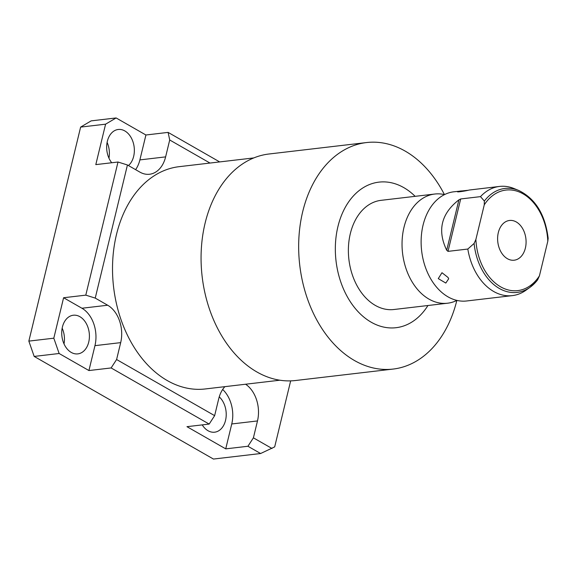 <?xml version="1.0" encoding="UTF-8"?>
<svg xmlns="http://www.w3.org/2000/svg" width="577" height="577" viewBox="0 0 577 577"><rect width="100%" height="100%" fill="white"/><g stroke="black" fill="none" stroke-linecap="round" stroke-linejoin="round"><path stroke-width="0.87" d="M271.991 448.48L253.404 437.835L247.93 446.259L260.616 453.522L274.688 446.879L290.657 380.878M245.6 384.232A28.655 20.26 -96.7 0 1 257.486 420.943L253.404 437.835M209.999 163.053L169.71 139.987L165.621 156.879A28.655 20.26 -96.7 0 1 149.58 174.247A28.655 20.26 -96.7 0 1 139.879 172.105L127.438 164.979L95.234 298.1L107.668 305.226A28.655 20.26 -96.7 0 1 120.687 342.63L116.597 359.521L214.637 415.649L218.726 398.757A28.655 20.26 -96.7 0 1 224.893 386.655M253.822 157.918L179.144 166.674A111.909 79.128 83.3 0 0 112.746 260.256A111.909 79.128 83.3 0 0 167.316 380.589A111.909 79.128 83.3 0 0 205.21 388.963L279.888 380.207M444.434 194.593A114.037 80.636 83.3 0 0 405.169 151.095A114.037 80.636 83.3 0 0 366.554 142.555L268.969 154.001A114.037 80.636 83.3 0 0 201.301 249.365A114.037 80.636 83.3 0 0 256.909 371.977A114.037 80.636 83.3 0 0 295.525 380.517L393.11 369.071A114.037 80.636 83.3 0 0 456.84 300.437M366.554 142.555A114.037 80.636 83.3 0 0 298.893 237.919A114.037 80.636 83.3 0 0 354.494 360.538A114.037 80.636 83.3 0 0 393.11 369.071M415.144 196.331A73.286 51.822 83.3 0 0 403.785 187.619A73.286 51.822 83.3 0 0 337.934 226.545A73.286 51.822 83.3 0 0 371.22 322.218A73.286 51.822 83.3 0 0 427.946 305.514M434.762 194.031A54.966 38.868 -96.7 0 0 402.147 239.996A54.966 38.868 -96.7 0 0 428.956 299.102A54.966 38.868 83.3 0 0 447.564 303.213L393.903 309.51A54.966 38.868 -96.7 0 1 375.288 305.392A54.966 38.868 -96.7 0 1 348.486 246.292A54.966 38.868 -96.7 0 1 381.101 200.327L434.762 194.031A54.966 38.868 -96.7 0 1 444.499 194.608M447.564 303.213A54.966 38.868 83.3 0 0 456.905 300.401M427.759 212.242L427.427 212.913A54.966 38.868 -96.7 0 0 436.061 286.545A54.966 38.868 -96.7 0 0 448.033 296.866A54.966 38.868 83.3 0 0 466.642 300.978L512.333 295.619A54.966 38.868 -96.7 0 1 493.717 291.508A54.966 38.868 -96.7 0 1 467.817 249.048L448.004 251.37L446.713 250.252C437.142 230.432 441.21 213.627 458.91 199.837L460.684 198.957L480.497 196.634A54.966 38.868 -96.7 0 1 499.531 186.436A54.966 38.868 -96.7 0 1 514.02 188.535L518.701 190.453A52.334 37.007 -96.7 0 0 484.355 201.063L480.497 196.634M427.427 212.913A54.966 38.868 -96.7 0 1 453.839 191.795L467.745 190.323M438.268 278.619L441.975 272.712L448.048 277.472L448.682 278.785L445.812 283.062L438.268 278.619M499.531 186.436L469.195 190.042C463.793 191.463 453.197 192.704 459.422 191.189L461.34 190.915M457.676 191.824L459.422 191.189M467.817 249.048L474.106 243.436L475.888 239.448L484.262 204.842L484.355 201.063M475.888 239.448A50.617 35.788 83.3 0 0 500.605 286.819A50.617 35.788 83.3 0 0 539.437 275.828L537.649 279.809A52.334 37.007 -96.7 0 1 530.054 287.281L525.943 290.231A54.966 38.868 -96.7 0 1 512.333 295.619M474.106 243.436A52.334 37.007 -96.7 0 0 530.054 287.281L537.649 279.809M518.701 190.453C535.434 198.618 545.251 214.565 548.15 238.287L547.804 241.222A50.617 35.788 83.3 0 0 523.094 193.858A50.617 35.788 83.3 0 0 484.262 204.842M539.437 275.828L547.804 241.222M498.319 232.589A20.007 14.144 83.3 0 0 514.179 260.205A20.007 14.144 83.3 0 0 525.38 248.081A20.007 14.144 83.3 0 0 509.52 220.464A20.007 14.144 83.3 0 0 498.319 232.589M214.637 415.649L209.17 424.073L111.123 367.946L116.597 359.521M260.616 453.522L213.454 459.054L34.173 356.427L28.85 341.115L80.629 127.099L91.159 120.874L116.121 117.946L145.916 134.996L168.109 132.393L169.71 139.987M64.011 343.885A19.459 13.761 83.3 0 0 62.165 328.154M108.952 158.134A19.459 13.761 83.3 0 0 107.106 142.404M62.41 327.022A19.459 13.761 83.3 0 0 77.837 353.881A19.459 13.761 83.3 0 0 88.728 342.089A19.459 13.761 83.3 0 0 73.308 315.23A19.459 13.761 83.3 0 0 62.41 327.022M257.486 420.943L231.752 423.965L225.73 448.863L186.97 426.677L209.17 424.073M231.752 423.965A28.655 20.26 83.3 0 0 222.672 389.475M202.238 424.888A19.459 13.761 83.3 0 0 214.637 432.195A19.459 13.761 83.3 0 0 225.535 420.402A19.459 13.761 83.3 0 0 219.246 396.868M120.687 342.63L94.953 345.652L88.93 370.549L59.135 353.499L53.812 338.187L63.6 297.739L85.793 295.143L118.004 162.022L95.804 164.618L105.591 124.17L116.121 117.946M94.953 345.652A28.655 20.26 83.3 0 0 81.934 308.241L63.6 297.739M135.609 169.66A28.655 20.26 83.3 0 0 139.886 159.901L145.916 134.996M128.44 165.556A19.459 13.761 83.3 0 0 133.669 156.338A19.459 13.761 83.3 0 0 118.242 129.479A19.459 13.761 83.3 0 0 107.351 141.271A19.459 13.761 83.3 0 0 111.729 162.757M59.135 353.499L34.173 356.427M88.93 370.549L111.123 367.946M225.73 448.863L247.93 446.259M53.812 338.187L28.85 341.115M105.591 124.17L80.629 127.099M95.234 298.1L85.793 295.143M127.438 164.979L118.004 162.022M168.109 132.393L219.686 161.921M448.004 251.37L460.684 198.957M458.91 199.837L446.713 250.252M107.668 305.226L81.934 308.241M165.621 156.879L139.886 159.901"/></g></svg>
